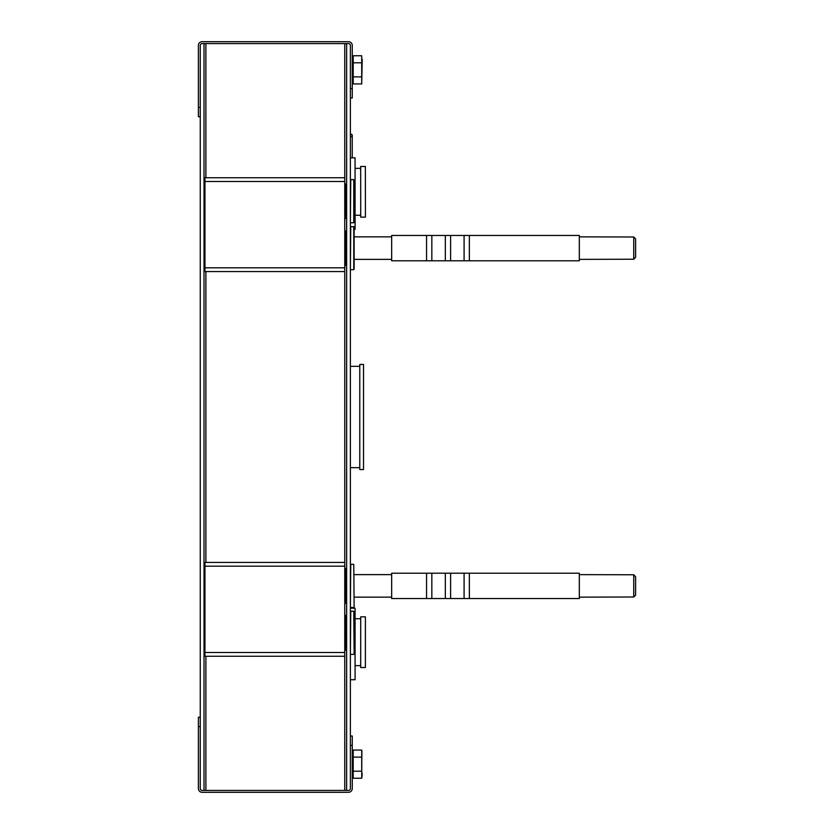 <?xml version="1.0" encoding="UTF-8"?>
<svg xmlns="http://www.w3.org/2000/svg" width="834" height="834" viewBox="0 0 834 834"><rect width="100%" height="100%" fill="white"/><g stroke="black" fill="none" stroke-linecap="round" stroke-linejoin="round"><path stroke-width="1.25" d="M350.384 736.005L350.384 97.995L352.261 97.995L352.261 45.453A3.753 3.753 0 0 0 348.508 41.7L202.141 41.7A3.753 3.753 0 0 0 198.388 45.453L198.388 116.76L200.264 116.76L200.264 788.547A1.877 1.877 0 0 0 202.141 790.423L348.508 790.423A1.877 1.877 0 0 0 350.384 788.547L350.384 736.005L352.261 736.005L352.261 788.547A3.753 3.753 0 0 1 348.508 792.3L202.141 792.3A3.753 3.753 0 0 1 198.388 788.547L198.388 717.24L200.264 717.24M346.631 43.576L346.631 790.423M204.017 43.576L204.017 790.423M200.264 116.76L200.264 45.453A1.877 1.877 0 0 1 202.141 43.576L348.508 43.576A1.877 1.877 0 0 1 350.384 45.453L350.384 97.995M353.199 62.811L353.199 55.763L361.706 55.763L361.706 83.932L353.199 83.932L353.199 62.811L361.706 62.811M361.706 76.884L353.199 76.884M362.206 59.287L361.706 83.932M353.199 771.189L361.706 771.189L362.206 774.713L361.706 778.237L353.199 778.237L353.199 750.068L361.706 750.068L361.706 757.116L353.199 757.116M361.706 771.189L361.706 757.116M361.873 750.777L361.706 778.237M353.762 611.218L354.137 654.002L353.762 611.218L350.76 611.218L350.384 654.002M353.762 564.305L354.137 607.089L353.762 564.305L350.76 564.305L350.384 607.089M354.137 201.202L354.137 222.407L354.137 201.202M391.667 259.374L354.137 259.374L354.137 269.319L354.137 226.911L350.76 226.535L350.384 269.319M204.956 177.746L344.755 177.746L204.956 177.746L204.956 271.571L344.755 271.571L344.755 562.429L204.956 562.429L204.956 656.254L344.755 656.254L344.755 652.501L204.956 652.501M204.956 267.818L344.755 267.818L344.755 271.571L204.956 271.571M344.755 43.576L344.755 267.818M344.755 652.501L344.755 562.429M635.612 576.669L633.736 574.772L635.612 576.669L635.612 595.101L633.736 596.998L633.736 574.772L579.317 574.626M635.612 595.101L633.736 596.998L579.317 597.144M635.612 238.899L633.736 237.002L635.612 238.899L635.612 257.331L633.736 259.228L633.736 237.002L579.317 236.856M635.612 257.331L633.736 259.228L579.317 259.374M469.365 573.219L579.317 573.219L579.317 598.551L469.365 598.551L469.365 573.219L391.667 573.219L391.667 598.551L426.56 598.551L426.56 573.219M469.365 598.551L464.09 598.551L464.09 573.219M464.09 598.551L431.835 598.551L431.835 573.219M445.325 598.551L445.325 573.219M450.6 598.551L450.6 573.219M469.365 235.449L579.317 235.449L579.317 260.781L469.365 260.781L469.365 235.449L391.667 235.449L391.667 260.781L426.56 260.781L426.56 235.449M469.365 260.781L464.09 260.781L464.09 235.449M464.09 260.781L431.835 260.781L431.835 235.449M445.325 260.781L445.325 235.449M450.6 260.781L450.6 235.449M354.137 229.34L355.096 229.34L355.055 157.824L350.384 157.824M352.24 157.824L352.219 136.693L350.384 136.693M352.219 136.693L352.219 134.816L350.384 134.816M352.219 134.816A35.654 35.654 0 0 0 350.384 133.753M350.384 679.71L355.076 679.71L355.076 608.205L350.384 608.205M352.261 608.205L352.261 607.465M360.705 667.513L360.705 616.847L365.396 616.847L365.396 667.513L360.705 667.513M360.726 217.142L360.684 166.477L365.375 166.477L365.417 217.142L360.726 217.142M363.52 417L363.52 364.458L359.767 364.458L359.767 469.542L363.52 469.542L363.52 417M344.755 656.254L344.755 790.423M205.894 790.423L205.894 656.254M205.894 562.429L205.894 271.571M205.894 177.746L205.894 43.576M200.264 726.622L198.388 726.622M352.261 745.387L350.384 745.387M200.264 107.377L198.388 107.377M352.261 88.612L350.384 88.612M353.199 80.762L353.011 58.933L352.261 59.683M353.199 775.067L353.011 753.238L352.261 753.988M346.631 647.278L345.891 648.716L345.651 615.992L345.651 649.603L344.755 651.114M346.631 600.365L345.891 601.804L345.651 569.08L345.651 602.69L344.755 604.202M350.76 222.782L353.762 222.782L353.762 179.623L350.76 179.623L350.384 222.407M346.631 215.683L345.891 217.121L345.891 185.284L344.755 182.886M345.891 217.121L345.651 184.397M350.76 269.695L353.762 269.695L353.762 226.535M346.631 262.595L345.891 264.034L345.891 232.196L344.755 229.798M345.891 264.034L345.651 231.31M204.956 181.499L344.755 181.499M344.755 566.182L204.956 566.182M353.011 80.762L352.261 80.012M353.011 775.067L352.261 774.317M353.762 654.377L350.76 654.377M345.891 648.716L345.651 649.603M344.755 614.481L345.651 615.992M346.631 618.317L345.891 616.879M353.762 607.465L350.76 607.465M345.891 601.804L345.651 602.69M344.755 567.568L345.651 569.08M346.631 571.405L345.891 569.966M344.755 219.519L345.651 218.008M346.631 186.722L345.891 185.284M344.755 266.432L345.651 264.92M346.631 233.635L345.891 232.196M391.667 574.626L354.137 574.626M391.667 597.144L354.137 597.144M391.667 236.856L354.137 236.856M431.835 598.551L426.56 598.551M431.835 260.781L426.56 260.781M355.076 665.636L360.705 665.636M355.076 618.724L360.705 618.724M355.096 215.266L360.726 215.266M355.055 168.353L360.684 168.353M359.767 366.334L350.384 366.334M359.767 467.666L350.384 467.666"/></g></svg>

